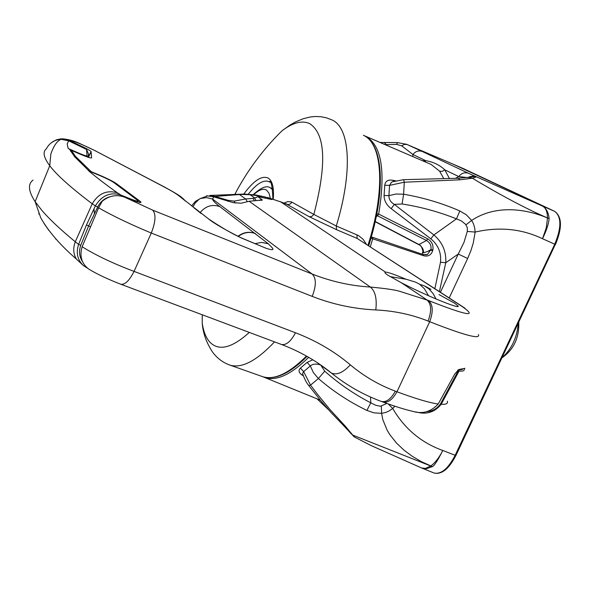 <?xml version="1.0" encoding="UTF-8"?>
<svg xmlns="http://www.w3.org/2000/svg" width="590" height="590" viewBox="0 0 590 590"><rect width="100%" height="100%" fill="white"/><g stroke="black" fill="none" stroke-linecap="round" stroke-linejoin="round"><path stroke-width="0.89" d="M502.046 357.717C511.685 349.059 517.083 337.605 518.256 323.372M518.787 322.236C519.252 337.672 513.794 349.435 502.4 357.525L502.031 357.747M215.055 197.296L215.07 196.441L227.888 200.268L234.127 201.124L245.698 198.97L239.415 194.523L215.07 196.441L209.723 195.452L244.444 194.044L256.134 195.061L265.235 196.986L251.038 194.73L235.152 194.28M247.299 201.655L245.698 198.97L253.095 198.38L254.349 197.694L249.998 194.656L263.199 196.536M38.859 214.052L38.741 213.639M33.062 180.083C27.686 184.043 28.372 191.234 35.135 201.669L42.126 210.696C49.471 219.237 60.527 229.606 75.284 241.804L92.224 203.793C98.39 193.476 106.768 189.818 117.366 192.805L120.921 195.069L130.161 198.778C136.489 201.249 139.056 201.839 137.868 200.548L114.054 182.73C111.562 180.953 106.938 178.615 100.189 175.717L89.149 171.085M87.608 268.207L83.522 265.692L76.353 259.025C73.293 253.744 72.931 248.006 75.284 241.804L78.603 244.378L86.479 224.938L95.366 205.866L92.224 203.793C70.616 187.443 56.456 174.751 49.744 165.724C43.608 157.464 42.495 151.814 46.389 148.769C49.538 142.869 54.472 139.712 61.19 139.306C57.164 140.803 53.712 145.715 50.843 154.042L49.744 165.724L35.135 201.669L40.769 217.857C48.505 231.516 60.372 245.233 76.353 259.025L82.748 264.976M83.522 265.692C77.474 260.02 75.837 252.918 78.603 244.378L80.756 245.3C78.691 251.222 79.267 256.635 82.482 261.525M98.456 208.137L97.357 207.695L88.618 225.955L90.181 226.56M86.479 224.938L88.618 225.955L80.756 245.3M68.536 148.665L79.694 153.511C84.488 155.487 86.936 156.254 87.04 155.812L86.516 149.44L68.669 140.826L61.19 139.306M69.406 149.093L74.679 156.793L88.81 170.746M109.519 196.89C104.194 198.52 100.248 201.891 97.682 207.009L95.366 205.866C101.908 195.356 110.426 191.765 120.921 195.069L120.839 196.079M426.71 411.665C432.359 411.363 436.939 408.789 440.45 403.951L458.231 370.815L459.042 371.073L441.18 404.327C435.029 411.791 427.433 414.512 418.406 412.506L415.552 411.886M459.042 371.073C462.921 371.398 464.647 370.712 464.219 369.016M264.858 197.842L265.235 196.986M97.682 207.009L97.357 207.695M88.537 154.064L88.087 157.235M94.371 213.469L93.994 208.772M56.242 239.252L55.637 239.039M227.888 200.268L227.939 201.345M234.127 201.124L235.233 203.012M253.095 198.38L254.305 200.644M390.079 276.607L406.547 279.343L415.412 282.086L419.365 284.048L424.476 288.812L428.517 295.73M436.025 298.983L433.215 293.776L429.077 288.96L423.93 285.656L419.94 284.439M434.86 288.658L440.501 262.218C441.409 252.697 438.178 244.887 430.803 238.803L391.17 208.654C386.45 204.973 384.09 200.593 384.083 195.504L384.739 185.26C385.358 181.064 388.073 179.412 392.881 180.304L395.89 180.879M443.437 178.033L439.639 171.196L431.128 164.455L364.974 135.98C381.376 144.329 385.941 170.355 378.662 214.059L427.625 238.81C431.777 241.34 433.532 245.02 432.89 249.835L432.743 250.477C431.275 255.028 428.274 256.79 423.753 255.772L370.844 238.183M312.818 359.797L307.102 362.385L300.443 368.079C298.009 370.55 298.798 373.028 302.81 375.52L303.349 375.852M422.189 254.143L423.06 250.654M385.123 144.653L396.65 144.403L401.665 145.826L412.941 154.506C415.537 151.247 418.627 150.244 422.233 151.483L468.571 173.327C464.78 172.022 461.505 173.106 458.755 176.565L444.749 169.824C439.705 165.008 433.385 161.962 425.781 160.686L422.455 160.723M422.233 151.483L407.093 144.528L452.862 164.057M468.571 173.327L542.468 206.065C546.355 208.425 548.575 212.621 549.128 218.669C548.634 223.942 546.436 230.624 542.52 238.729C521.73 228.773 499.265 226.553 475.134 232.069L467.302 231.42L467.295 227.504L465.532 224.259L461.373 220.926L456.49 218.846C438.849 211.832 420.714 206.876 402.085 203.978L394.327 204.383L433.879 234.953C442.463 242.343 446.424 251.606 445.76 262.749L439.41 291.6M547.513 217.946C524.126 208.012 494.457 191.573 472.398 178.232L459.957 179.81L404.283 182.214L389.562 185.371L388.928 195.644L395.978 194.029L403.612 194.213C423.192 197.591 441.925 203.167 459.817 210.947L466.38 214.841L471.661 220.424C494.708 205.062 524.348 208.093 547.513 217.998L549.128 218.669L547.513 217.946C547.402 211.685 545.721 207.724 542.468 206.065L554.534 211.279L452.737 164.005M401.665 145.826L404.445 144.358L407.093 144.528L406.245 144.174M384.215 142.492L386.494 144.675L386.435 145.221M412.757 156.542L412.941 154.506L425.781 160.686L424.874 161.763M449.182 178.055L444.749 169.824L442.353 171.373L439.639 171.196M421.702 468.04L426.481 468.681L432.367 466.638C434.336 465.768 437.81 460.377 442.78 450.472C421.267 442.736 404.578 428.746 392.711 408.494L388.25 403.944M386.834 403.442L380.565 406.237L375.896 405.345L370.786 402.83C354.118 394.194 338.771 383.648 324.743 371.199L320.636 364.915M345.364 426.238L343.933 425.914L331.012 412.491L320.931 400.905L308.762 385.55L310.539 385.108L318.401 378.537C333.092 391.259 349.265 401.886 366.899 410.419L373.949 412.845L381.627 413.347L382.777 419.534L387.136 430.206L389.997 434.904L396.627 443.201L404.143 450.281L412.373 456.365L421.26 461.579L432.367 466.638L352.776 435.11L345.364 426.238L330.09 409.689L317.759 394.636L310.539 385.108L303.629 371.641L310.318 365.947L313.408 372.644L318.401 378.537L324.743 371.199M421.467 467.944L425.486 468.401L430.737 466.004M354.502 437.043L349.929 432.522M430.774 465.982C435.243 462.708 439.248 457.538 442.78 450.472L455.148 455.288L554.748 244.201C561.621 227.489 561.547 216.515 554.534 211.279L554.548 211.286C562.086 216.619 562.388 227.688 555.47 244.503L542.52 238.729L546.237 227.991L547.513 217.998M381.347 406.245L381.627 413.347L385.897 412.417L389.112 410.965L392.711 408.494L394.894 406.215M307.102 362.385L310.318 365.947C312.693 363.927 315.982 363.558 320.186 364.827L320.208 364.62M366.899 410.419L370.786 402.83L370.542 397.048M465.989 224.805L471.661 220.424L473.394 223.595L474.67 227.733L475.134 232.069L473.276 242.999L470.886 250.706L467.649 258.486L458.26 254.039L463.991 242.343L467.302 231.42M422.344 468.298L371.265 445.642L354.162 436.858L343.616 425.597M302.95 374.783L302.611 373.765C304.654 379.252 306.704 383.183 308.762 385.55L308.636 385.395M302.825 374.414L302.508 373.691L303.629 371.641L300.443 368.079M303.194 375.439L302.81 375.52M467.428 177.583L458.755 176.565L455.768 178.173M467.656 177.509C471.624 176.137 473.866 175.798 474.382 176.499L476.034 177.037L472.398 178.232L468.401 177.347L467.302 177.627M384.083 195.504L388.928 195.644C388.884 199.354 390.683 202.267 394.327 204.383L391.17 208.654M459.957 179.81L458.386 178.246L403.649 179.677L404.283 182.214L403.612 194.213L402.085 203.978M459.817 210.947L456.49 218.846L433.879 234.953L430.803 238.803M458.135 178.232L468.401 177.347C469.728 176.506 471.72 176.226 474.382 176.499L468.239 177.376M392.66 181.764L403.582 179.677M392.505 181.816L391.576 182.126L389.562 185.371L384.739 185.26M393.589 181.484L392.881 180.304M440.42 292.257L458.26 254.039L445.76 262.749L440.501 262.218M375.247 221.508L419.077 244.592C422.425 247.07 423.863 249.85 423.384 252.933L423.214 251.982M423.384 252.933L430.759 250.263L432.743 250.477M423.65 254.696L427.44 254.467L430.899 249.629C431.563 245.765 430.103 242.719 426.533 240.499L377.563 215.822L376.671 214.672M423.31 254.592L372.6 237.305L371.501 237.357L372.6 237.305L372.799 238.522L370.306 246.812M428.738 250.794L430.899 249.629L432.89 249.835M376.818 213.912L378.662 214.059L377.563 215.822L376.295 216.574M284.033 203.137L287.714 201.573L291.548 201.95L313.851 214.428L336.278 225.985L358.602 235.631L363.108 239.282L366.412 244.282M462.575 306.616L357.179 238.448L336.521 229.665L309.278 216.744L311.69 216.515L313.851 214.428C326.86 164.315 325.503 134.07 309.772 123.694C302.257 120.146 293.031 122.484 282.086 130.715C262.978 149.491 247.232 170.687 234.85 194.302M382.681 401.93L383.094 402.078C394.577 406.303 404.356 409.372 412.447 411.282C422.315 414.313 430.906 411.886 438.208 404.025L454.838 373.883L458.895 369.51L464.964 368.33M381.074 401.333L381.487 401.488C363.366 394.821 346.684 385.351 331.44 373.079L317.685 362.916M478.409 334.596C480.784 339.693 464.544 335.393 429.697 321.712L428.097 321.071C411.776 314.544 394.341 310.834 375.8 309.942C354 308.939 332.812 304.418 312.213 296.387L151.298 233.05C130.368 224.333 112.808 215.925 98.611 207.82L82.128 246.753C95.993 255.367 113.309 263.582 134.063 271.393L295.479 332.767C316.085 340.688 334.375 351.382 350.335 364.849C363.934 376.258 378.942 385.034 395.366 391.177L396.974 391.775C415.515 398.663 429.262 402.741 438.208 404.025M82.128 246.753C79.348 256.281 81.641 263.789 89.009 269.261L91.627 270.788M120.567 284.144L120.876 284.262C125.058 284.837 129.453 280.545 134.063 271.393L151.298 233.05C155.694 221.715 156.144 214.082 152.655 210.136L312.154 274.04C331.337 281.541 350.718 285.877 370.284 287.028C385.159 288.444 394.887 289.845 399.467 291.239L428.443 300.502C467.332 315.82 478.394 317.715 461.638 306.181L357.179 238.448L356.898 234.783M405.846 279.166C394.909 274.601 388.095 272.233 385.395 272.056L384.901 272.823L387.534 275.014L401.237 282.676C425.346 295.332 461.985 310.237 457.943 305.834L454.647 303.231L438.975 294.535M265.131 197.215L267.388 197.421L280.774 201.905L268.428 197.82L271.916 199.553L257.978 196.677L262.299 200.01L249.105 201.279L241.177 203.203L233.411 202.68L213.838 196.861L212.525 199.007C212.732 200.534 215.166 203.071 219.827 206.618L268.362 243.81C270.663 246.554 278.576 252.402 266.002 248.25L241.31 237.969C224.702 229.576 213.691 223.16 208.277 218.713L178.984 195.851C176.108 193.586 170.716 190.378 162.803 186.226L95.16 150.745C82.357 144.432 73.75 140.944 69.325 140.287L78.618 144.875C85.565 148.038 89.717 150.244 91.059 151.483L91.62 157.81C91.295 158.489 86.973 157.058 78.662 153.525L71.331 150.339L75.49 156.387L91.221 171.661L99.651 175.201C107.911 178.748 113.575 181.609 116.636 183.792L116.296 184.508M140.678 202.525L140.922 202.023L139.874 201.131L116.636 183.792M140.922 202.023C141.475 203.122 138.215 202.281 131.135 199.508L124.756 197.222L152.655 210.136M71.331 150.339L70.756 151.549M281.179 344.368L281.533 344.501C300.266 351.611 316.904 361.139 331.44 373.079C336.816 375.358 343.115 372.615 350.335 364.849M375.8 309.942C377.076 298.584 375.24 290.944 370.284 287.028L249.105 201.279M98.611 207.82L102.218 201.256C109.143 195.651 116.54 194.265 124.424 197.104L124.756 197.222M69.008 140.523L60.18 139.107L55.489 140.287L51.337 142.728M52.562 141.836L56.5 139.786L60.844 138.834L69.325 140.287M163.445 186.477L95.16 150.745M191.632 205.947L195.349 201.419L200.453 198.498L206.537 197.591L212.525 199.007L312.154 274.04C316.351 278.141 316.365 285.59 312.213 296.387M213.838 196.861L206.515 195.784M267.388 197.421L268.428 197.82L267.58 198.439M309.278 216.744L286.947 204.346L280.007 201.544M385.395 272.056L280.774 201.905L288.104 204.59L290.118 204.088L292.043 202.208M462.398 369.399L457.685 370.269M458.091 369.967L459.794 369.325M201.094 213.506L194.066 207.894L200.895 213.285M208.277 218.713L213.329 222.069C224.023 229.023 233.227 234.245 240.941 237.726L241.31 237.969M241.067 237.777L266.002 248.25M237.977 236.369C243.523 232.231 249.356 231.317 255.485 233.611C249.481 231.391 243.729 232.349 238.235 236.494M257.978 196.677L254.592 198.093M253.191 194.671C261.023 187.561 266.687 185.245 270.191 187.716L272.809 189.81M270.331 198.233L269.003 193.181L266.577 190.157C263.302 188.18 259.01 189.707 253.707 194.73M48.874 230.402L43.999 223.433M68.669 140.826L67.164 144.012L68.211 148.518M88.33 170.554C95.779 176.897 105.463 184.316 117.366 192.805M87.563 157.058L87.04 155.812M78.219 153.334L78.345 152.935M440.45 403.951L441.18 404.327C446.018 404.6 448.075 403.553 447.353 401.2M86.723 149.749L88.611 154.3L88.271 155.126M555.315 244.422L455.937 455.436L455.148 455.288C448.312 468.49 441.335 474.419 434.225 473.069L433.621 472.826M554.607 211.309L463.777 168.784M308.659 357.311C291.128 374.613 276.496 381.354 264.762 377.512L263.037 376.818M397.483 142.596L396.65 144.403M449.204 297.95L467.649 258.486M375.196 221.722L418.723 244.636L426.533 240.499L427.625 238.81M427.448 254.46L423.502 254.592L423.753 255.772M269.896 182.214L268.664 181.499C263.236 179.67 256.436 183.903 248.25 194.213M243.81 194.029C253.877 180.378 262.071 175.105 268.406 178.224C272.521 181.078 274.136 188.048 273.244 199.132M202.222 314.765L202.23 323.209C203.535 331.838 206.176 338.247 210.143 342.443C219.082 351.271 232.136 347.923 249.305 332.413M336.521 229.665L336.278 225.985C352.953 171.749 350.091 127.75 332.118 120.006L331.823 119.873M367.968 245.293C385.713 189.877 382.578 143.481 363.403 135.265M261.518 376.287L262.948 376.789C274.652 380.203 289.159 373.293 306.461 356.058M228.47 364.568L230.152 365.181C241.907 368.544 256.694 360.778 274.527 341.876M464.957 308.164L461.638 306.181M428.443 300.502C433.001 304.44 433.421 311.505 429.697 321.712L396.974 391.775C392.579 399.607 387.947 403.044 383.094 402.078L381.487 401.488C386.339 402.446 390.964 399.01 395.366 391.177M401.237 282.676L426.85 299.853C431.408 303.791 431.821 310.864 428.097 321.071M237.895 236.332C243.434 232.172 249.253 231.236 255.367 233.515M200.917 213.366L193.955 207.798M89.009 269.261C97.424 274.313 108.051 279.313 120.876 284.262L281.533 344.501C286.283 345.334 290.929 341.418 295.479 332.767M185.636 201.153C181.403 196.979 181.705 196.455 164.079 186.801L162.803 186.226M185.762 201.256L178.984 195.851M200.261 212.43C205.718 205.969 212.238 204.029 219.827 206.618M69.834 141.349L70.011 140.973M90.993 152.036L88.456 157.36M139.874 201.131L139.306 202.326M254.91 243.641L261.709 242.409L268.362 243.81M261.584 199.155L259.497 200.526M272.661 188.785L270.397 187.804M55.726 239.075L56.279 239.297M138.119 201.219L138.458 202.105M256.112 200.548L254.541 198.011M430.936 289.358L425.427 286.386M263.059 376.826L320.341 400.19M317.036 398.847L328.527 409.726M452.899 164.079L464.057 168.902M452.884 164.064L406.643 144.329L397.395 142.596L380.019 142.456M422.366 468.312L434.225 473.069C441.748 474.707 448.983 468.844 455.923 455.465M425.855 254.873L427.433 254.467M423.214 252.557C422.145 247.343 420.641 244.703 418.723 244.636M364.974 135.98L364.141 135.648M269.423 181.853L269.033 181.654C271.098 180.112 272.388 185.902 272.905 199.022M331.912 119.91L326.484 117.838L320.864 116.717L315.303 116.488L309.979 117.034L303.009 118.789L295.516 121.938L290.081 125.014L282.086 130.715M307.043 356.39C290.014 373.389 275.316 380.189 262.948 376.789L230.152 365.181C223.19 362.776 217.378 358.491 212.732 352.333C206.47 342.908 202.967 333.203 202.23 323.209M363.831 135.479C383.64 145.14 386.052 190.88 368.698 245.772M457.626 306.483L457.943 305.834M61.788 139.011L62.334 138.768C74.716 140.287 75.904 141.866 95.838 151.018M207.938 195.747L200.453 198.498L198.668 199.671L195.069 203.218L192.871 206.935M88.286 157.301L91.059 151.483M265.308 247.874L265.839 248.147M261.628 200.416L262.299 200.01"/></g></svg>
